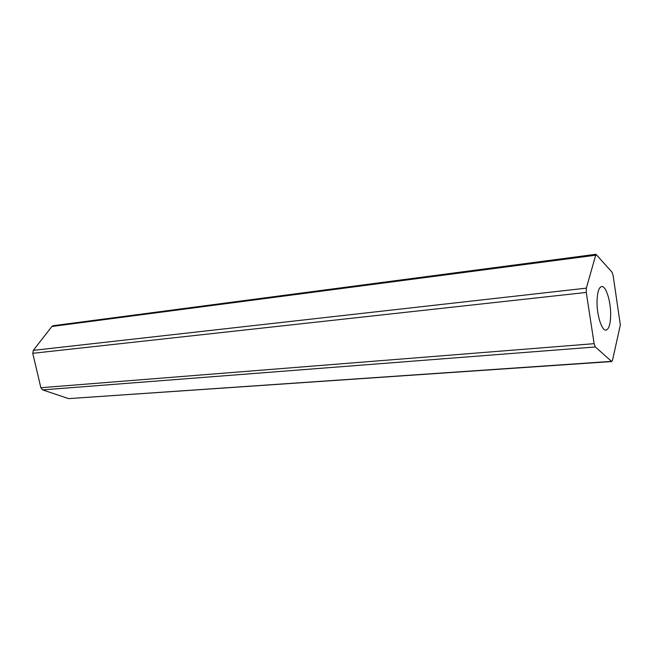 <?xml version="1.0" encoding="UTF-8"?>
<svg xmlns="http://www.w3.org/2000/svg" width="653" height="653" viewBox="0 0 653 653"><rect width="100%" height="100%" fill="white"/><g stroke="black" fill="none" stroke-linecap="round" stroke-linejoin="round"><path stroke-width="0.98" d="M610.661 315.121C610.922 301.572 605.992 285.655 601.658 286.561C598.858 287.328 597.315 292.218 597.038 301.237C596.72 314.999 601.772 330.998 605.992 330.067C608.882 329.251 610.441 324.263 610.661 315.121M620.35 324.998L613.118 275.403L612.016 272.17L595.96 254.295L586.337 288.153L586.272 292.438L594.132 343.674L595.356 346.972L611.73 361.55L612.498 360.334L620.35 324.998M611.73 361.55L68.622 398.616L611.33 361.378M595.356 346.972L42.608 389.89L68.622 398.616M42.608 389.89L40.87 387.727L594.132 343.674M586.272 292.438L32.756 353.314L40.87 387.727M32.756 353.314L33.303 350.367L586.337 288.153M595.283 255.266L51.889 326.484L33.303 350.367M51.889 326.484L53.154 325.716L595.96 254.295"/></g></svg>
